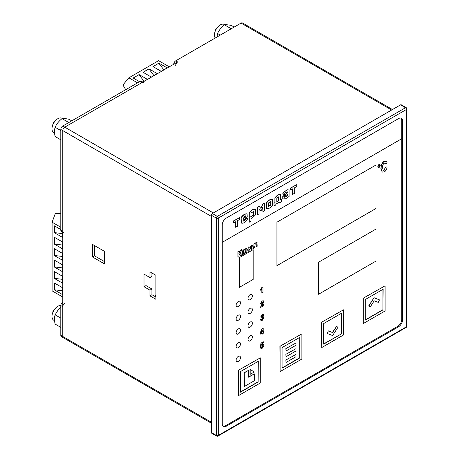 <?xml version="1.0" encoding="UTF-8"?>
<svg xmlns="http://www.w3.org/2000/svg" width="459" height="459" viewBox="0 0 459 459"><rect width="100%" height="100%" fill="white"/><g stroke="black" fill="none" stroke-linecap="round" stroke-linejoin="round"><path stroke-width="0.69" d="M143.065 72.287L151.332 77.06L157.276 73.629L149.009 68.856L143.065 72.287M169.273 66.83L158.584 60.657L128.87 77.818L122.949 84.961L125.703 89.7M137.58 82.844L128.87 77.818M142.732 82.023L147.368 79.35L139.1 74.576L133.156 78.007L139.559 81.702M152.967 66.566L161.235 71.34L167.179 67.909L158.912 63.135L152.967 66.566M143.099 72.31L148.934 68.942L153.926 75.563M133.196 78.024L139.031 74.656L144.023 81.277M153.008 66.589L158.843 63.222L163.829 69.843M54.403 244.148L62.671 248.921L62.671 242.059L54.403 237.286L54.403 244.148L54.443 237.309M60.806 227.257L52.096 222.225L52.096 290.851L62.785 297.025M54.403 289.899L62.671 294.672L62.671 287.81L54.403 283.037L54.403 289.899L54.443 283.06M54.403 278.458L62.671 283.232L62.671 276.37L54.403 271.596L54.403 278.458L54.443 271.619M54.403 267.023L62.671 271.797L62.671 264.935L54.403 260.161L54.403 267.023L54.443 260.184M54.403 255.588L62.671 260.356L62.671 253.494L54.403 248.721L54.403 255.588L54.443 248.744M60.806 229.546L54.403 225.851L54.403 232.713L62.671 237.487L62.671 232.134M52.096 222.225L55.321 213.527L60.806 213.55M62.671 245.054L54.443 244.045M62.671 290.805L54.443 289.795M62.671 279.37L54.443 278.361M62.671 267.93L54.443 266.92M62.671 256.495L54.443 255.485M62.671 233.62L54.443 232.61L54.443 225.868M60.806 307.255L57.972 310.169L55.12 314.845C54.305 317.467 54.305 320.548 55.12 324.088L60.806 327.37M54.575 320.692L53.703 320.187A8.262 4.774 -60 0 1 52.435 313.566A8.262 4.774 -60 0 1 57.834 306.279A8.262 4.774 -60 0 1 60.806 305.505M60.806 318.127L55.12 314.845M71.742 120.855L68.988 119.265C65.867 118.588 63.554 118.382 62.051 118.646C58.936 121.044 56.623 123.919 55.12 127.269C54.305 129.891 54.305 132.972 55.12 136.512L60.806 139.8M68.213 122.892L68.471 122.352L68.97 122.455M54.575 133.116L53.703 132.611A8.262 4.774 -60 0 1 52.435 125.99A8.262 4.774 -60 0 1 57.834 118.703A8.262 4.774 -60 0 1 61.965 118.296L62.476 118.588M68.471 122.352L62.051 118.646M60.806 130.551L55.12 127.269M234.188 27.07L231.434 25.48C228.312 24.803 226 24.597 224.497 24.861C221.381 27.259 219.069 30.133 217.566 33.484L216.964 37.013M230.659 29.106L230.917 28.561L231.416 28.67M215.248 38.005A8.262 4.774 -60 0 1 215.202 31.252A8.262 4.774 -60 0 1 220.28 24.918A8.262 4.774 -60 0 1 224.411 24.511L224.921 24.803M230.917 28.561L224.497 24.861M220.32 35.073L217.566 33.484M52.802 312.504A2.915 1.681 -60 0 1 54.862 308.936M52.802 124.928A2.915 1.681 -60 0 1 54.862 121.36M215.248 31.137A2.915 1.681 -60 0 1 217.308 27.574M375.984 261.102L318.535 294.271L318.535 262.244L375.984 229.075L375.984 261.102L318.535 294.271L318.535 262.244L375.984 229.075L375.984 261.102M239.294 257.671L253.161 249.662L253.161 279.399L239.294 287.409L239.294 257.671L253.161 249.662L253.161 279.399L239.294 287.409L239.294 257.671M260.896 348.375L260.373 347.543L261.297 346.901L262.181 347.406L262.875 345.897L262.158 345.271L261.435 346.097L260.488 346.293L260.964 343.102L263.621 341.8L263.621 342.804L261.865 343.814L261.716 344.847L263.368 344.198L263.827 345.323L263.483 346.763L262.169 348.266L260.987 348.438L260.373 347.543M260.569 347.658L261.492 347.015L262.181 347.406L262.537 345.174M261.624 347.371L261.98 347.291M262.646 345.214L262.158 345.271M260.683 346.407L260.964 343.102M261.16 343.217L263.621 341.8M261.521 344.732L262.152 344.187L263.265 344.152M256.254 246.804L256.254 243.614L255.015 244.331L255.015 246.156L254.016 248.164L253.225 248.319L253.884 246.231L253.884 243.878L256.983 242.094L257.183 246.265L256.053 246.69L256.053 243.729M253.425 248.434L254.085 246.345L253.884 243.878M254.085 243.993L257.183 242.203M249.914 247.476L251.44 245.433L252.668 245.135L253.116 248.612L252.198 249.139L252.077 248.767L250.987 249.931L250.103 250.069L249.816 249.409L252.002 246.512L251.371 246.294L250.757 247.166L249.719 247.361L251.239 245.318L252.559 245.089M252.198 249.139L251.911 248.761M250.012 250L249.621 249.294L251.767 246.127M251.968 248.067L251.262 249.007L250.746 248.761L252.002 247.315L251.968 248.067L251.067 248.893L250.551 248.646M251.067 248.893L250.746 248.761M251.807 247.412L251.767 247.952M251.807 246.397L251.371 246.294M248.199 251.452L248.199 249.742L246.862 250.511L246.862 252.226L245.731 252.645L245.731 248.589L246.862 248.164L246.862 249.65L248.199 248.876L248.003 247.275L248.933 246.741L249.128 250.912L248.003 251.337L248.003 249.857M245.932 252.76L245.731 248.589M245.932 248.703L246.862 248.164M246.862 249.421L248.003 248.761M248.199 248.876L248.003 247.275M248.199 247.39L249.128 246.856M242.059 252.008L243.586 249.971L244.813 249.667L245.261 253.15L244.343 253.678L244.222 253.299L243.132 254.464L242.249 254.607L241.962 253.947L244.148 251.044L243.517 250.832L242.903 251.698L241.864 251.893L243.385 249.857L244.704 249.627M244.343 253.678L244.056 253.293M242.157 254.538L241.767 253.833L243.913 250.666M244.113 252.599L243.408 253.546L242.891 253.299L244.148 251.853L244.113 252.599L243.213 253.431L242.696 253.184M243.213 253.431L242.891 253.299M243.947 251.951L243.913 252.484M243.947 250.93L243.517 250.832M241.606 249.627L241.606 250.465L239.994 253.305L241.658 255.227L240.51 255.892L239.753 254.498L239.064 254.269L239.064 256.724L237.894 257.172L237.894 251.578L239.064 251.13L239.064 253.511L240.482 250.499L241.606 249.627L240.281 250.39L238.869 253.397M238.089 257.287L237.894 251.578M238.089 251.693L239.064 251.13M240.51 255.892L239.552 254.384L238.869 254.16M239.552 254.384L239.064 254.269M363.109 298.275L385.101 285.808L385.101 310.972L363.31 323.549L363.109 298.275L385.101 285.808M382.921 289.354L382.921 309.71L365.289 319.889M383.116 309.825L365.289 320.118L365.289 299.532L383.116 289.239L382.921 309.71M363.31 323.549L363.31 298.39M321.507 322.293L343.498 309.825L343.498 334.99L321.707 347.572L321.507 322.293L343.498 309.825M341.519 333.842L323.687 344.141L323.687 323.549L341.519 313.256L341.519 333.842L323.687 343.911M341.318 313.371L341.318 333.727M321.707 347.572L321.707 322.407M279.91 346.31L301.896 333.842L301.896 359.007L280.105 371.589L279.91 346.31L301.896 333.842M299.716 337.388L299.716 357.75L282.084 367.929M299.916 357.865L282.084 368.158L282.084 347.566L299.916 337.273L299.716 357.75M280.105 371.589L280.105 346.425M238.307 370.327L260.293 357.865L260.293 383.024L238.502 395.606L238.307 370.327L260.293 357.865M258.113 361.411L258.113 381.768L240.487 391.946M258.314 381.882L240.487 392.175L240.487 371.589L258.314 361.296L258.113 381.768M238.502 395.606L238.502 370.442M276.938 222.213L375.984 165.028L375.984 208.489L276.938 265.675L276.938 222.213L375.984 165.028L375.984 208.489L276.938 265.675L276.938 222.213M292.704 194.427L292.704 188.821L290.656 190.003L290.455 188.035L296.744 184.633L296.744 186.486L294.695 187.668L294.695 193.279L292.503 194.312L292.503 188.936M290.656 190.003L290.455 188.035M290.656 188.15L296.744 184.633M282.899 199.034L282.974 196.572L287.345 192.941L287.345 191.868L286.02 192.373L284.775 193.354L284.775 194.025L283.031 195.035L282.83 193.423L284.178 191.684L287.495 189.768L289.078 190.043L289.078 196.515L285.733 198.707L282.773 198.965L282.773 196.463L287.15 192.826L287.15 191.902M283.031 195.035L282.83 193.423M283.031 193.537L284.178 191.684M284.379 191.799L287.495 189.768M287.695 189.883L289.078 190.043M287.345 195.844L284.706 197.313L284.706 196.28L287.345 194.518L287.345 195.844L284.505 197.198M287.15 194.404L287.15 195.729M281.487 199.051L281.487 201.69L279.772 202.677L279.772 201.891L275.83 204.169L275.83 204.955L274.109 205.948L273.908 203.194L274.889 202.626L274.889 198.018C276.375 195.752 278.194 194.49 280.334 194.249L280.535 199.596L281.487 199.051L280.535 199.372M274.109 205.948L273.908 203.194M274.109 203.308L274.889 202.626M275.09 202.74L274.889 198.018M275.09 198.133C276.576 195.861 278.389 194.605 280.535 194.358M279.772 202.677L279.577 202.006M276.8 201.753L276.8 198.127L278.808 196.773L278.808 200.594L276.8 201.753M278.808 200.594L276.8 201.524M278.613 196.854L278.613 200.48M266.61 208.598L266.536 203.073C268.567 200.244 270.598 199.068 272.629 199.556L272.629 205.024C270.598 207.852 268.567 209.029 266.536 208.541L266.34 202.958C268.372 200.13 270.397 198.959 272.428 199.441M270.707 201.576L270.707 204.921L268.062 206.447M270.902 205.035L268.263 206.561L268.263 203.062L270.902 201.535L270.707 204.921M260.408 210.819L259.014 209.447L259.014 213.877L257.373 214.829L257.373 207.365L259.094 206.372L260.924 208.426L262.835 204.209L264.55 203.217L264.55 210.681L262.904 211.633L262.904 207.204L261.51 210.182L260.408 210.819L259.077 209.413M257.373 214.829L257.172 207.25L259.094 206.372M260.993 208.386L262.64 204.094L264.55 203.217M262.904 211.633L262.709 207.451M249.294 222.179L249.294 213.028C251.325 210.199 253.357 209.029 255.382 209.516L255.382 215.001L252.335 217.945L251.021 218.461L251.021 221.186L249.294 222.179L249.099 212.913C251.125 210.084 253.156 208.914 255.187 209.402M253.46 211.53L253.46 215.024L250.821 216.55M253.661 215.139L251.021 216.665L251.021 213.016L253.661 211.49L253.46 215.024M246.213 218.249L243.069 220.068L243.069 221.284L245.72 219.752L245.519 219.236L247.114 218.318L247.315 219.809C245.221 222.506 243.23 223.596 241.348 223.08L241.153 217.497C242.972 214.875 244.934 213.659 247.045 213.842L247.246 217.021L246.213 218.249M242.868 221.169L245.519 219.637M245.72 219.752L245.519 219.236M245.72 219.35L247.315 218.432M241.319 223.091L241.153 217.497M241.348 217.612C243.172 214.99 245.135 213.774 247.246 213.957M245.404 215.879L245.404 216.975L243.127 218.289M245.599 217.09L243.127 218.518L243.127 217.273L245.599 215.833L245.404 216.975M235.725 227.325L235.725 221.714L233.677 222.902L233.476 220.934L239.764 217.532L239.764 219.385L237.716 220.567L237.716 226.172L235.524 227.211L235.524 221.829M233.677 222.902L233.476 220.934M233.677 221.049L239.764 217.532M260.959 320.485L260.425 319.613L261.326 318.971L262.209 319.51L262.892 318.179L262.244 317.674L261.619 317.886L262.502 315.786L261.969 315.482M261.819 318.001L262.703 315.901L262.164 315.597L261.544 316.704L260.689 317.031L262.192 314.69L263.288 314.558L263.632 315.293L262.938 316.871L263.845 317.68L262.215 320.393L261.051 320.548L260.425 319.613M260.62 319.728L261.521 319.085L262.209 319.51L262.691 318.064L262.043 317.559M261.659 319.481L262.014 319.395M262.68 317.628L262.244 317.674M262.502 315.786L262.164 315.597M260.689 317.031L261.991 314.576L263.288 314.558M263.07 316.704L263.409 316.848M262.938 316.871L263.311 316.779M260.838 289.549L262.215 287.34L262.973 286.904L262.02 287.225L260.643 289.434L260.838 290.518L260.643 289.434M262.973 286.904L262.973 292.521L261.842 292.94L261.842 289.325M262.043 293.054L262.043 289.015L260.838 290.518M400.948 118.135A5.606 3.236 -60 0 1 401.74 120.419L401.74 138.721L222.259 242.341L401.74 138.721L401.74 319.435A5.606 3.236 -60 0 1 397.781 326.297L225.426 425.803A5.606 3.236 -60 0 1 223.051 426.256M252.37 295.871A3.081 1.779 -60 0 1 251.027 298.975A3.081 1.779 -60 0 1 248.652 299.796A3.081 1.779 -60 0 1 248.176 297.329A3.081 1.779 -60 0 1 250.189 294.615A3.081 1.779 -60 0 1 251.733 294.46A3.081 1.779 -60 0 1 252.37 295.871A3.081 1.779 -60 0 1 251.027 298.975A3.081 1.779 -60 0 1 248.652 299.796A3.081 1.779 -60 0 1 248.176 297.329A3.081 1.779 -60 0 1 250.189 294.615A3.081 1.779 -60 0 1 251.733 294.46A3.081 1.779 -60 0 1 252.37 295.871M252.37 309.596A3.081 1.779 -60 0 1 251.027 312.699A3.081 1.779 -60 0 1 248.652 313.526A3.081 1.779 -60 0 1 248.176 311.053A3.081 1.779 -60 0 1 250.189 308.339A3.081 1.779 -60 0 1 251.733 308.184A3.081 1.779 -60 0 1 252.37 309.596A3.081 1.779 -60 0 1 251.027 312.699A3.081 1.779 -60 0 1 248.652 313.526A3.081 1.779 -60 0 1 248.176 311.053A3.081 1.779 -60 0 1 250.189 308.339A3.081 1.779 -60 0 1 251.733 308.184A3.081 1.779 -60 0 1 252.37 309.596M240.487 302.733A3.081 1.779 -60 0 1 239.139 305.837A3.081 1.779 -60 0 1 236.764 306.658A3.081 1.779 -60 0 1 236.293 304.191A3.081 1.779 -60 0 1 238.307 301.477A3.081 1.779 -60 0 1 239.845 301.322A3.081 1.779 -60 0 1 240.487 302.733A3.081 1.779 -60 0 1 239.139 305.837A3.081 1.779 -60 0 1 236.764 306.658A3.081 1.779 -60 0 1 236.293 304.191A3.081 1.779 -60 0 1 238.307 301.477A3.081 1.779 -60 0 1 239.845 301.322A3.081 1.779 -60 0 1 240.487 302.733M252.37 323.32A3.081 1.779 -60 0 1 251.027 326.424A3.081 1.779 -60 0 1 248.652 327.25A3.081 1.779 -60 0 1 248.176 324.777A3.081 1.779 -60 0 1 250.189 322.063A3.081 1.779 -60 0 1 251.733 321.908A3.081 1.779 -60 0 1 252.37 323.32A3.081 1.779 -60 0 1 251.027 326.424A3.081 1.779 -60 0 1 248.652 327.25A3.081 1.779 -60 0 1 248.176 324.777A3.081 1.779 -60 0 1 250.189 322.063A3.081 1.779 -60 0 1 251.733 321.908A3.081 1.779 -60 0 1 252.37 323.32M240.487 316.458A3.081 1.779 -60 0 1 239.139 319.562A3.081 1.779 -60 0 1 236.764 320.388A3.081 1.779 -60 0 1 236.293 317.915A3.081 1.779 -60 0 1 238.307 315.201A3.081 1.779 -60 0 1 239.845 315.046A3.081 1.779 -60 0 1 240.487 316.458A3.081 1.779 -60 0 1 239.139 319.562A3.081 1.779 -60 0 1 236.764 320.388A3.081 1.779 -60 0 1 236.293 317.915A3.081 1.779 -60 0 1 238.307 315.201A3.081 1.779 -60 0 1 239.845 315.046A3.081 1.779 -60 0 1 240.487 316.458M252.37 337.044A3.081 1.779 -60 0 1 251.027 340.148A3.081 1.779 -60 0 1 248.652 340.974A3.081 1.779 -60 0 1 248.176 338.501A3.081 1.779 -60 0 1 250.189 335.787A3.081 1.779 -60 0 1 251.733 335.638A3.081 1.779 -60 0 1 252.37 337.044A3.081 1.779 -60 0 1 251.027 340.148A3.081 1.779 -60 0 1 248.652 340.974A3.081 1.779 -60 0 1 248.176 338.501A3.081 1.779 -60 0 1 250.189 335.787A3.081 1.779 -60 0 1 251.733 335.638A3.081 1.779 -60 0 1 252.37 337.044M240.487 330.182A3.081 1.779 -60 0 1 239.139 333.286A3.081 1.779 -60 0 1 236.764 334.112A3.081 1.779 -60 0 1 236.293 331.639A3.081 1.779 -60 0 1 238.307 328.925A3.081 1.779 -60 0 1 239.845 328.77A3.081 1.779 -60 0 1 240.487 330.182A3.081 1.779 -60 0 1 239.139 333.286A3.081 1.779 -60 0 1 236.764 334.112A3.081 1.779 -60 0 1 236.293 331.639A3.081 1.779 -60 0 1 238.307 328.925A3.081 1.779 -60 0 1 239.845 328.77A3.081 1.779 -60 0 1 240.487 330.182M240.487 343.911A3.081 1.779 -60 0 1 239.139 347.01A3.081 1.779 -60 0 1 236.764 347.836A3.081 1.779 -60 0 1 236.293 345.369A3.081 1.779 -60 0 1 238.307 342.649A3.081 1.779 -60 0 1 239.845 342.5A3.081 1.779 -60 0 1 240.487 343.911A3.081 1.779 -60 0 1 239.139 347.01A3.081 1.779 -60 0 1 236.764 347.836A3.081 1.779 -60 0 1 236.293 345.369A3.081 1.779 -60 0 1 238.307 342.649A3.081 1.779 -60 0 1 239.845 342.5A3.081 1.779 -60 0 1 240.487 343.911M240.487 357.636A3.081 1.779 -60 0 1 239.139 360.734A3.081 1.779 -60 0 1 236.764 361.56A3.081 1.779 -60 0 1 236.293 359.093A3.081 1.779 -60 0 1 238.307 356.373A3.081 1.779 -60 0 1 239.845 356.224A3.081 1.779 -60 0 1 240.487 357.636A3.081 1.779 -60 0 1 239.139 360.734A3.081 1.779 -60 0 1 236.764 361.56A3.081 1.779 -60 0 1 236.293 359.093A3.081 1.779 -60 0 1 238.307 356.373A3.081 1.779 -60 0 1 239.845 356.224A3.081 1.779 -60 0 1 240.487 357.636M262.307 334.1L262.307 332.976L260.322 334.118L260.322 333.177L262.422 328.42L263.202 327.967L263.202 331.513L263.81 331.163L263.81 332.104L263.202 332.454L263.202 333.578L262.307 334.1L262.106 333.091M260.322 334.118L260.127 333.062L262.227 328.305L263.202 327.967M263.202 331.283L263.81 331.163M262.307 332.029L261.194 332.672L262.307 330.124L262.307 332.029L261.326 332.368M262.106 330.578L262.106 331.914M383.139 170.209L384.051 170.059L385.606 167.024L387.166 166.967C386.736 169.405 385.772 171.058 384.263 171.907L382.301 172.108L381.079 168.625C381.188 165.12 382.278 162.727 384.344 161.442L386.426 161.333L387.144 162.779L385.749 164.075L385.13 163.083M385.749 164.075L385.233 163.129L384.275 163.226C383.173 163.8 382.588 165.269 382.525 167.638L383.236 170.272L384.246 170.174L385.606 167.024M385.801 167.139L387.166 166.967M382.204 172.045L380.878 168.51C380.993 165.005 382.083 162.612 384.149 161.327L386.231 161.218M378.382 167.535L377.855 166.479L378.956 164.276L379.731 164.288M379.151 164.391L379.834 164.333L380.253 165.32L379.151 167.546L378.474 167.598L378.05 166.594L378.956 164.276M379.151 165.406L379.536 165.739L379.151 166.531L378.773 166.181L379.151 165.406L379.536 165.739L378.956 166.416L378.572 166.066M378.956 165.292L379.335 165.624M378.245 302.383L374.205 300.8L370.166 307.048L368.692 305.918L374.005 297.702L379.513 299.899L378.245 302.383M370.166 307.048L368.692 305.918M368.893 306.027L374.005 297.702M374.205 297.816L379.513 299.899M328.564 330.991L332.603 332.574L336.642 326.332L332.402 332.459L328.369 330.876L327.29 333.481L328.369 330.876M336.642 326.332L337.916 327.347L332.603 335.558L327.29 333.481M285.848 360.034L295.952 354.434L295.952 356.718L286.049 362.438L285.848 360.034L295.952 354.434M286.049 362.438L286.049 360.149M285.848 354.319L295.952 348.714L295.952 351.003L286.049 356.718L285.848 354.319L295.952 348.714M286.049 356.718L286.049 354.434M285.848 348.599L295.952 342.993L295.952 345.283L286.049 351.003L285.848 348.599L295.952 342.993M286.049 351.003L286.049 348.714M249.994 374.332L249.994 369.3L254.349 372.042L249.994 374.332M250.189 374.446L250.189 369.415M248.606 376.965L254.349 373.873L254.349 380.74L244.446 386.455L244.251 372.616L248.606 370.327L248.606 377.195L254.349 373.873M244.446 386.455L244.251 372.616M244.446 372.731L248.606 370.327M262.095 305.522L263.609 304.65L263.805 305.757L260.351 307.524L262.485 302.969L262.68 302.2L262.043 301.827M260.546 307.639L262.686 303.083L262.875 302.315L262.238 301.942L261.567 303.198L260.649 303.623L262.261 301.035L263.432 300.846L263.805 301.701L261.957 305.832L263.805 304.765M262.68 302.2L262.238 301.942M260.649 303.623L262.066 300.92L263.328 300.8M154.408 296.158L155.894 295.303M143.426 82.425A2.8 1.618 120 0 0 142.026 82.563L64.765 127.166A2.8 1.618 120 0 0 62.785 130.603L62.785 231.25A2.8 1.618 120 0 0 63.365 232.535M142.847 82.092L141.447 81.283A2.8 1.618 120 0 0 140.047 81.421L62.785 126.024A2.8 1.618 120 0 0 60.806 129.455L60.806 230.108A2.8 1.618 120 0 0 61.386 231.388L62.785 232.197M64.765 303.307A2.8 1.618 120 0 0 62.785 306.738L62.785 336.476A2.8 1.618 120 0 0 63.365 337.755A2.8 1.618 120 0 0 64.765 337.617M62.785 302.165A2.8 1.618 120 0 0 60.806 305.596L60.806 335.334A2.8 1.618 120 0 0 61.386 336.613L63.365 337.755A2.8 1.618 -60 0 1 62.785 336.476L62.785 130.603A2.8 1.618 -60 0 1 64.765 127.166L177.685 61.976A2.8 1.618 120 0 0 175.705 65.407M173.726 64.266A2.8 1.618 120 0 1 175.705 60.835L241.078 23.088A2.8 1.618 120 0 1 242.478 22.95L244.463 24.092A2.8 1.618 120 0 0 243.058 24.235A2.8 1.618 -60 0 1 244.463 24.092L392.456 109.54M151.935 272.996L151.935 276.427L149.95 277.569L149.95 271.854L155.894 275.285L155.894 299.302L149.95 295.871L149.95 290.151L144.011 286.72L144.011 274.138L149.95 277.569M145.991 275.285L145.991 285.578L151.935 289.009L151.935 294.73L155.894 297.013M94.485 245.548L94.485 255.841L104.388 261.561M92.5 244.4L104.388 251.268L104.388 263.845L92.5 256.983L92.5 244.4M398.573 118.588A5.606 3.236 -60 0 1 401.373 118.313A5.606 3.236 -60 0 1 402.532 120.878L402.532 319.889A5.606 3.236 -60 0 1 398.573 326.756L226.224 426.256A5.606 3.236 -60 0 1 223.418 426.537A5.606 3.236 -60 0 1 222.259 423.973L222.259 224.956A5.606 3.236 -60 0 1 226.224 218.094L398.573 118.588M211.364 432.55L216.315 435.407A1.4 0.809 -60 0 0 216.608 436.05L211.656 433.193A1.4 0.809 -60 0 1 211.364 432.55L211.364 215.237A1.4 0.809 -60 0 1 212.356 213.521L400.552 104.864A1.4 0.809 -60 0 1 401.252 104.795L406.204 107.658A1.4 0.809 120 0 0 405.504 107.727L400.552 104.864M145.991 285.578L144.011 286.72M151.935 289.009L149.95 290.151M151.935 294.73L149.95 295.871M94.485 255.841L92.5 256.983M60.806 129.455L211.364 216.378M60.806 230.108L62.785 231.25M60.806 305.596L62.785 306.738M60.806 335.334L211.364 422.257M241.078 23.088L391.636 110.011M175.705 60.835L177.685 61.976M140.047 81.421L142.026 82.563M62.785 126.024L213.343 212.947M216.608 436.05A1.4 1.4 0 0 0 218.008 436.05A1.4 0.809 -120 0 0 218.295 435.407A1.4 0.809 180 0 1 216.315 435.407L216.315 218.094A1.4 0.809 180 0 0 218.295 218.094L218.295 435.407L406.496 326.756L406.496 109.443L218.295 218.094A1.4 0.809 -120 0 0 217.308 216.378L405.504 107.727A1.4 0.809 -120 0 1 406.496 109.443A1.4 0.809 180 0 0 406.904 108.869A1.4 1.4 0 0 0 406.204 107.658M212.356 213.521L217.308 216.378A1.4 0.809 120 0 0 216.315 218.094L211.364 215.237M401.74 120.419L402.532 120.878M401.74 319.435L402.532 319.889M397.781 326.297L398.573 326.756M225.426 425.803L226.224 426.256M406.904 326.183A1.4 0.809 180 0 1 406.496 326.756A1.4 0.809 -120 0 1 406.204 327.393A1.4 1.4 0 0 0 406.904 326.183L406.904 108.869M63.365 337.755L211.364 423.204M218.008 436.05L406.204 327.393"/></g></svg>
